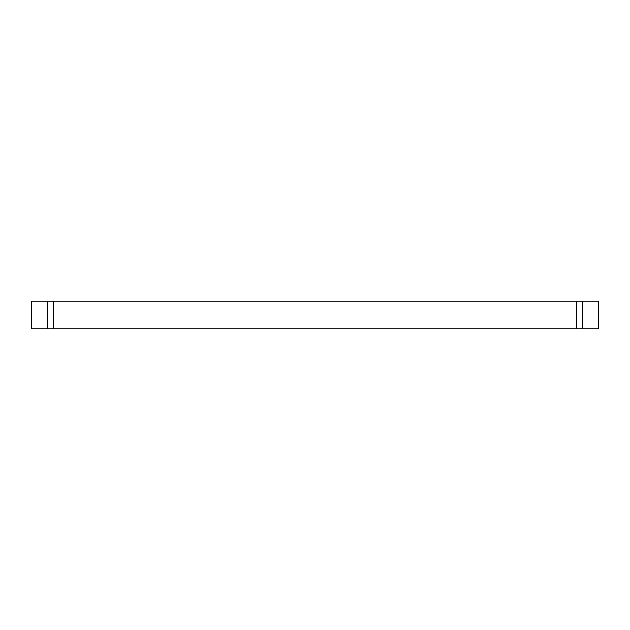 <?xml version="1.0" encoding="UTF-8"?>
<svg xmlns="http://www.w3.org/2000/svg" width="630" height="630" viewBox="0 0 630 630"><rect width="100%" height="100%" fill="white"/><g stroke="black" fill="none" stroke-linecap="round" stroke-linejoin="round"><path stroke-width="0.94" d="M576.505 301.14L598.5 301.14L598.5 328.86L576.505 328.86L576.505 301.14L31.5 301.14L31.5 328.86L47.289 328.86L47.289 301.14M53.495 301.14L53.495 328.86L576.505 328.86M53.495 328.86L47.289 328.86M582.711 301.14L582.711 328.86"/></g></svg>
